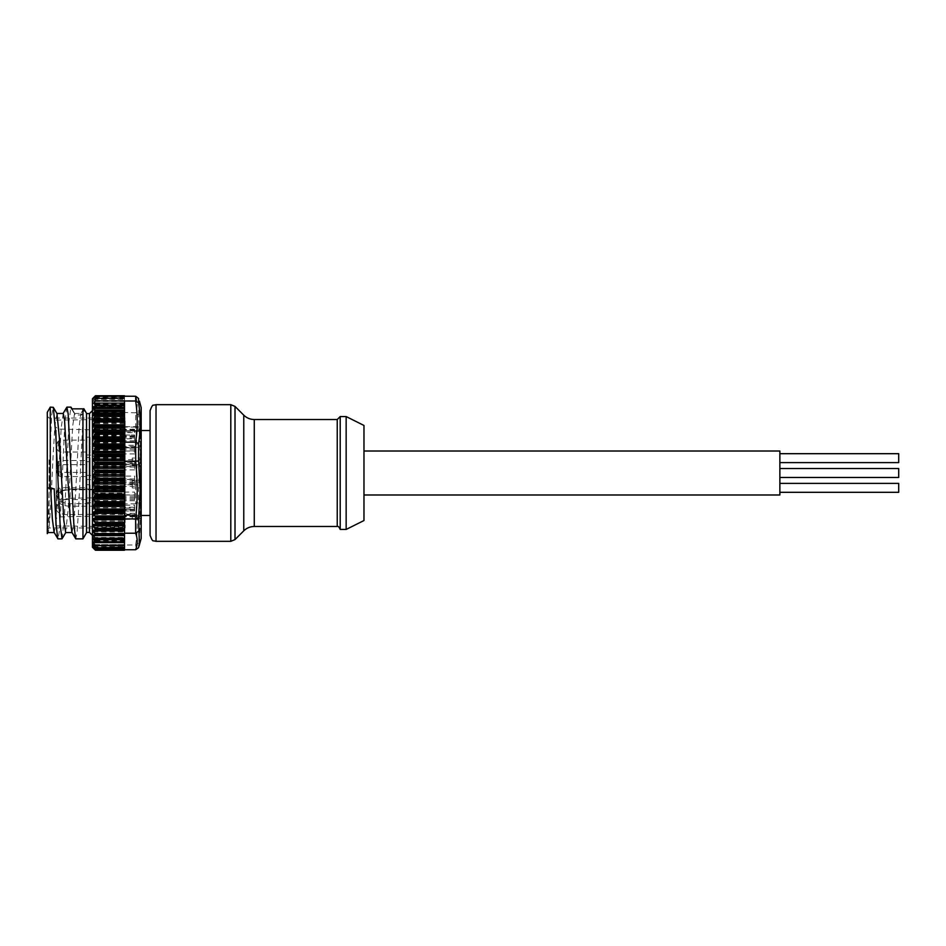 <?xml version="1.0" encoding="UTF-8"?>
<svg xmlns="http://www.w3.org/2000/svg" width="946" height="946" viewBox="0 0 946 946"><rect width="100%" height="100%" fill="white"/><g stroke="black" fill="none" stroke-linecap="round" stroke-linejoin="round"><path stroke-width="0.71" stroke-dasharray="4.73 3.55" d="M779.871 477.458L779.871 473L779.871 477.458L779.871 473L779.871 477.458L898.7 477.458L898.7 468.542M898.7 462.606L898.7 453.69M779.871 458.148L779.871 462.606L779.871 458.148M898.7 492.31L898.7 483.394M779.871 487.852L779.871 492.31L779.871 487.852M340.205 529.441L340.205 416.559M346.153 416.559L346.153 529.441M363.974 520.537L363.974 425.464M150.083 410.611L150.083 535.389M779.871 494.983L779.871 451.017M56.807 470.611L56.807 472.976L56.807 470.611M85.92 475.507L85.92 464.675L85.92 475.507M134.639 505.164L134.639 509.35L125.132 509.35L125.132 516.741L125.132 432.665L134.639 432.665L134.639 431.009L125.132 430.525L134.639 430.631L134.639 431.754L125.132 431.754L125.132 435.054L134.639 435.054L134.639 438.778L125.132 438.778L125.132 445.247L134.639 445.247L134.639 451.017L125.132 451.017L125.132 459.661L134.639 459.661L134.639 466.603L125.132 466.603L125.132 476.11L134.639 476.11L134.639 483.158L125.132 483.158L125.132 492.086L134.639 492.086L134.639 498.164L125.132 498.164L125.132 505.164L134.639 505.164L134.639 508.037L125.132 508.037L125.132 505.164M150.083 507.375L150.083 430.525L150.083 507.375M134.639 436.65L134.639 440.836L134.639 436.65L125.132 436.65M56.216 430.205L56.216 525.881L56.216 430.205M85.92 430.205L85.92 525.881L85.92 430.205M86.807 429.484L86.807 526.768L86.807 429.484M125.132 516.516L125.132 419.232L125.132 516.516M90.083 473.674L90.083 457.545L90.083 473.674M85.92 473.674L85.92 457.545L85.92 473.674M90.083 500.872L90.083 484.742L90.083 500.872M85.92 500.872L85.92 484.742L85.92 500.872M97.805 489.058L70.17 489.058C61.632 489.555 56.985 492.535 56.216 497.998A13.965 8.207 180 0 1 70.17 489.792L70.17 498.282C64.801 498.672 60.745 500.611 57.99 504.1L56.216 510.024L57.99 512.129C60.745 513.997 64.801 514.849 70.17 514.683L97.805 514.175L97.805 489.058L97.805 489.792L70.17 489.792L70.17 489.058L97.805 489.401M56.216 510.024L56.216 497.998A13.965 8.207 180 0 0 70.17 506.205L97.805 506.205M57.99 504.1L57.99 512.129M90.083 453.288L90.083 437.158L90.083 453.288M85.92 438.861L85.92 454.991L85.92 438.861M90.083 477.825L90.083 461.707L90.083 477.825M85.92 463.398L85.92 479.527L85.92 463.398M97.805 457.332L97.805 477.754L97.805 457.332M97.805 436.946L97.805 457.367L97.805 436.946M97.805 484.518L97.805 504.939L97.805 484.518M97.805 461.482L97.805 481.904L97.805 461.482M56.807 493.658L56.807 491.293L56.807 493.658M85.92 499.074L85.92 487.71L85.92 499.074M56.807 466.461L56.807 464.108L56.807 466.461M85.92 460.868L85.92 472.409L85.92 460.868M85.92 451.443L85.92 440.138L85.92 451.443M56.807 446.074L56.807 448.428L56.807 446.074M47.3 531.534C49.192 540.935 51.084 498.708 52.964 458.739L54.856 426.114L56.973 413.65M63.228 413.449L61.23 427.675L55.601 526.544L54.088 532.35M54.182 488.775L50.552 487.261L47.3 487.261M65.652 532.551L68.337 507.766L72.676 426.114L74.557 413.449L75.207 414.987L81.699 414.987L84.147 410.86C83.745 406.165 83.343 408.944 82.952 419.173L82.952 538.853M81.699 414.987L80.824 413.65L79.05 427.663L74.71 509.74L73.421 526.532L71.908 532.35M124.541 550.217L124.541 529.642M124.541 529.074L124.541 523.848M124.541 523.209L124.541 455.854M139.168 545.783L138.577 547.486L138.577 543.158C140.706 529.63 140.706 516.043 138.577 502.397L138.577 485.014L140.174 456.445L138.577 414.868L135.716 412.775L135.645 427.084L137.146 447.269L124.541 447.269L124.541 400.879M124.541 455.026L124.541 448.073M124.541 503.828L124.541 498.719L124.541 503.828L135.645 503.828C137.761 517.545 137.761 531.274 135.645 544.991L95.428 545.121L93.749 542.874L95.404 540.899L93.098 537.458L95.345 535.826L93.157 531.818L95.286 530.659L93.216 526.071L95.227 525.172L93.287 520.04L95.156 519.307L93.358 514.435L95.428 513.713L95.428 512.578L93.051 508.309L95.108 506.796L95.428 505.436L93.051 501.214L95.108 499.382L95.428 497.927L93.051 493.812L95.428 490.146L93.051 486.185L95.428 482.176L93.051 478.404L95.428 474.112L93.051 470.576L95.428 466.035L93.051 462.76L95.428 458.03L93.051 455.073L95.428 450.19L93.051 447.564L95.428 442.61L93.051 440.351L95.428 435.349L93.051 433.481L95.428 428.503L93.051 427.06L95.428 422.153L93.051 421.124L95.428 416.358L93.051 415.767L95.428 411.179L93.051 411.037L95.428 406.425L93.358 407.147L95.156 403.41L93.311 403.552L95.227 400.454L93.216 401.352L95.286 398.148L93.157 399.318L95.345 396.551L93.098 398.183L95.404 395.783M95.428 513.713L124.541 513.713L124.541 542.401L124.541 507.695L124.541 512.578L95.428 512.578M124.541 493.15L124.541 497.927L124.541 490.974L124.541 493.15L93.335 493.15M124.541 484.766L124.541 479.338L124.541 490.146L124.541 484.766L135.716 484.766L135.716 503.828L138.577 502.397M95.108 457.296L124.541 457.296L124.541 479.338L124.541 447.411L138.932 447.411L138.932 464.711L137.146 464.569L135.645 484.766M124.541 396.303L124.541 412.503L124.541 406.425L95.428 406.425M135.645 396.256C137.761 401.766 137.761 407.265 135.645 412.775L124.541 412.503L124.541 416.358L95.108 416.039M124.541 422.153L124.541 416.926L124.541 422.153L95.428 422.153M135.645 427.084L124.541 427.084L124.541 422.791L124.541 428.503L95.428 428.503M124.541 427.06L124.541 435.349L95.428 435.349M124.541 457.296L124.541 435.349M92.46 487.947L92.46 410.611L92.46 487.947M92.46 398.727L92.46 547.273M124.541 406.425L124.541 396.516L124.541 398.183L93.098 398.183L124.541 397.604L124.541 395.783M124.541 397.225L94.872 397.225L95.345 396.551L124.541 396.551M93.075 399.342L124.541 399.342L93.157 399.318L93.583 398.644L124.541 398.644M124.541 398.727L95.049 398.727L124.541 398.148M124.541 401.352L93.216 401.352L124.541 400.773M124.541 401.033L95.132 401.033L124.541 400.454M124.541 404.131L93.287 404.131L124.541 403.552M124.541 404.273L95.002 404.273L95.156 403.41L124.541 403.41M95.428 407.111L124.541 407.111L93.358 407.147L93.441 406.272L124.541 406.272M124.541 411.238L93.051 411.037M124.541 411.179L95.191 410.942M93.335 416.051L124.541 416.051L93.051 415.767M47.3 486.587L47.3 416.264L47.3 486.587M49.086 459.839L49.086 527.963L49.086 459.839M86.512 532.681L86.512 413.319M47.3 412.29L47.3 533.627C48.163 534.372 48.991 494.332 49.795 457.426L51.687 415.152L53.094 407.147M140.304 518.786C137.927 514.305 137.927 513.654 140.304 516.859L132.263 516.859L132.263 514.695L132.263 518.786L140.304 518.786L140.304 487.959L138.435 483.323L140.304 480.166L132.263 480.166L132.263 487.959L140.304 487.959M132.263 514.695L138.518 514.695L140.304 516.859L140.304 465.834L138.435 462.677L140.304 458.041L132.263 458.041L132.263 465.834L132.263 458.041M141.179 461.53L141.179 520.868L141.179 461.53M141.179 538.357L141.179 407.643M138.577 414.868L139.168 400.217M86.512 487.237L86.512 413.591L86.512 487.237M125.132 459.839L125.132 527.963L125.132 459.839M50.268 437.229L50.268 407.147M66.658 407.336L64.872 422.696L60.52 513.619L59.243 532.196L57.954 538.853M62.223 538.664L64.683 511.644L69.034 421.159L70.926 407.147M82.952 419.173L78.352 513.583L77.064 532.208L75.775 538.853M132.263 465.834L140.304 465.834M132.263 518.786L132.263 516.859M125.132 484.104L125.132 426.658L125.132 484.104M93.051 398.219L124.541 398.219L124.541 397.604M124.541 513.713L124.541 512.578M124.541 539.575L124.541 538.818L124.541 539.575M124.541 549.697L124.541 548.231L124.541 549.744L95.428 549.697L95.428 545.121M124.541 447.411L124.541 428.503M124.541 412.775L124.541 416.358M140.304 480.166L140.304 429.141L132.263 429.141L132.263 431.305L132.263 429.141M125.132 426.658L140.304 426.658L132.263 427.214M141.179 425.132L140.304 426.658L140.304 458.041M140.304 427.214C137.927 431.695 137.927 432.346 140.304 429.141L138.518 431.305L132.263 431.305M132.263 487.959L132.263 480.166M124.541 464.569L137.146 464.569M138.577 543.158L135.716 544.991L135.716 549.744M135.716 427.084L138.577 427.911M138.577 485.014L135.716 484.766M137.146 447.269L138.932 447.411M95.404 550.217L93.749 548.231L95.428 549.697M124.541 464.711L138.932 464.711M124.541 529.949L93.335 529.949L124.541 529.949M93.749 548.231L124.541 548.231M93.749 542.874L124.541 542.874M93.749 397.769L124.541 397.769M71.565 408.849L75.207 414.987M134.639 447.836L134.639 453.914L134.639 447.836L125.132 447.836M134.639 453.914L125.132 453.914M134.639 462.842L134.639 469.89L134.639 462.842L125.132 462.842M134.639 469.89L125.132 469.89M134.639 479.397L134.639 486.339L134.639 479.397L125.132 479.397M134.639 486.339L125.132 486.339M134.639 494.983L134.639 500.753L134.639 494.983L125.132 494.983M134.639 500.753L125.132 500.753M134.639 507.222L134.639 510.994L134.639 507.222L125.132 507.222M134.639 510.994L125.132 510.994L134.639 510.994M134.639 510.946L125.132 510.946M134.639 514.246L134.639 516.741L134.639 514.246L125.132 514.246M134.639 515.369L125.132 515.369M134.639 514.991L134.639 513.335L134.639 514.991L125.132 514.991M134.639 513.335L125.132 513.335M134.639 509.35L134.639 508.037M134.639 509.149L125.132 509.35M125.132 509.149L125.132 508.037M134.639 498.164L134.639 492.086M134.639 496.804L125.132 496.804L125.132 492.086M125.132 496.804L125.132 498.164M134.639 483.158L134.639 476.11M134.639 480.84L125.132 480.84L125.132 476.11M125.132 480.84L125.132 483.158M134.639 466.603L134.639 459.661M134.639 463.67L125.132 463.67L125.132 459.661M125.132 463.67L125.132 466.603M134.639 451.017L134.639 445.247M134.639 447.931L125.132 447.931L125.132 445.247M125.132 447.931L125.132 451.017M134.639 438.778L134.639 435.054M134.639 436L125.132 436L125.132 435.006L134.639 435.006L125.132 435.054M125.132 436L125.132 438.778M134.639 431.754L134.639 430.631M134.639 429.709L125.132 429.259L125.132 430.631M125.132 429.709L125.132 431.754M134.639 431.009L134.639 432.665M134.639 430.004L125.132 429.91L125.132 432.665M125.132 430.004L125.132 431.009M134.639 440.836L125.132 440.836M70.17 498.282L97.805 497.773L97.805 489.792M97.805 497.773L97.805 514.175M779.871 473L779.871 468.542L779.871 473M156.031 541.325L156.031 404.675M230.8 404.675L230.8 541.325M243.772 415.176L243.772 530.824M235.01 539.587L235.01 406.413M254.273 526.473L254.273 419.527M337.237 419.527L337.237 526.473M58.073 470.611L58.073 465.822L58.073 470.611M58.948 466.165L58.948 476.015L58.948 466.165M60.65 470.611L60.65 476.559L60.65 470.611M58.073 493.658L58.073 488.869L58.073 493.658M58.948 488.727L58.948 499.062L58.948 488.727M60.65 493.658L60.65 487.71L60.65 493.658M58.073 466.461L58.073 461.672L58.073 466.461M58.948 471.557L58.948 461.057L58.948 471.557M60.65 466.461L60.65 472.409L60.65 466.461M60.65 446.074L60.65 452.022L60.65 446.074M58.948 450.958L58.948 446.074L58.948 450.958M58.073 446.074L58.073 441.285L58.073 446.074M58.948 441.191L58.948 446.074L58.948 441.191M124.541 507.766L93.335 507.766M124.541 500.611L93.335 500.611M124.541 485.475L93.335 485.475M124.541 477.659L93.335 477.659M124.541 469.795L93.335 469.795M124.541 461.955L93.335 461.955M93.335 410.375L124.541 410.375M93.335 415.058L124.541 415.058M93.335 420.379L124.541 420.379M93.335 426.268L124.541 426.268M93.335 432.677L124.541 432.677M93.335 439.535L124.541 439.535M93.335 446.749L124.541 446.749M93.335 454.246L124.541 454.246M89.48 413.591L89.48 532.409M124.541 506.193L95.428 506.193M124.541 505.436L95.428 505.436M124.541 498.719L95.428 498.719M124.541 497.927L95.428 497.927M124.541 490.974L95.428 490.974M124.541 490.146L95.428 490.146M124.541 483.016L95.428 483.016M124.541 482.176L95.428 482.176M124.541 474.963L95.428 474.963M124.541 474.112L95.428 474.112M124.541 466.875L95.428 466.875M124.541 466.035L95.428 466.035M124.541 458.869L95.428 458.869M124.541 458.03L95.428 458.03M124.541 411.687L95.428 411.687M124.541 422.791L95.428 422.791M124.541 416.926L95.428 416.926M124.541 429.2L95.428 429.2M124.541 436.094L95.428 436.094M124.541 442.61L95.428 442.61M124.541 443.39L95.428 443.39M124.541 450.19L95.428 450.19M124.541 451.006L95.428 451.006M93.335 455.747L124.541 455.747M95.108 451.869L124.541 451.869M95.108 449.516L124.541 449.516M93.335 448.203L124.541 448.203M95.108 444.253L124.541 444.253M95.108 441.983L124.541 441.983M93.335 440.919L124.541 440.919M95.108 436.957L124.541 436.957M95.108 434.793L124.541 434.793M93.335 433.989L124.541 433.989M95.108 430.052L124.541 430.052M95.108 428.03L124.541 428.03M93.335 427.486L124.541 427.486M95.108 423.619L124.541 423.619M95.108 421.75L124.541 421.75M93.335 421.49L124.541 421.49M95.108 417.718L124.541 417.718M95.108 412.432L124.541 412.432M95.108 407.809L124.541 407.809M124.541 459.721L95.108 459.721M124.541 463.493L93.335 463.493M124.541 465.255L95.108 465.255M124.541 467.714L95.108 467.714M124.541 471.333L93.335 471.333M124.541 473.296L95.108 473.296M124.541 475.767L95.108 475.767M124.541 479.196L93.335 479.196M124.541 481.337L95.108 481.337M124.541 483.784L95.108 483.784M124.541 486.989L93.335 486.989M124.541 489.283L95.108 489.283M124.541 491.684L95.108 491.684M124.541 494.628L93.335 494.628M124.541 497.052L95.108 497.052M124.541 499.382L95.108 499.382M124.541 502.03L93.335 502.03M124.541 504.561L95.108 504.561M124.541 506.796L95.108 506.796M124.541 509.125L93.335 509.125M124.541 511.715L95.108 511.715M93.335 534.762L124.541 534.762M93.358 538.853L124.541 538.853M93.287 541.869L124.541 541.869M94.777 542.448L124.541 542.448M93.216 544.648L124.541 544.648M94.494 545.227L124.541 545.227M93.157 546.682L124.541 546.682L93.075 546.658M94.364 547.356L124.541 547.356M93.098 547.817L124.541 547.817L93.051 547.781M93.831 548.396L124.541 548.396M95.156 519.307L124.541 519.307M95.002 517.876L124.541 517.876M95.227 525.172L124.541 525.172M95.132 524.037L124.541 524.037M95.286 530.659L124.541 530.659M95.049 529.524L124.541 529.524M95.345 535.826L124.541 535.826M94.872 534.596L124.541 534.596M95.404 540.899L124.541 540.899M95.132 540.332L124.541 540.332M93.358 514.435L124.541 514.435M93.441 515.877L124.541 515.877M93.287 520.04L124.541 520.04M93.311 521.163L124.541 521.163M93.216 526.071L124.541 526.071M93.394 527.194L124.541 527.194M93.157 531.818L124.541 531.818M93.583 533.047L124.541 533.047M93.098 537.458L124.541 537.458M93.619 538.581L124.541 538.581M95.132 396.078L124.541 396.078M134.639 450.816L125.132 450.816M134.639 449.196L125.132 449.196M134.639 467.052L125.132 467.052M134.639 465.16L125.132 465.16M134.639 484.186L125.132 484.186M134.639 482.33L125.132 482.33M134.639 499.618L125.132 499.618M134.639 498.069L125.132 498.069M134.639 510L125.132 510M134.639 516.587L125.132 516.587M134.639 516.291L125.132 516.291M134.639 515.546L125.132 515.546M134.639 515.996L125.132 515.996M134.639 495.184L125.132 495.184M134.639 478.948L125.132 478.948M134.639 461.814L125.132 461.814M134.639 446.382L125.132 446.382M134.639 429.413L125.132 429.413M134.639 430.454L125.132 430.454M134.639 437.963L125.132 437.963M134.639 436.851L125.132 436.851M70.17 514.683L70.17 503.71A12.18 7.154 0 0 1 57.99 496.555A12.18 7.154 0 0 1 70.17 489.401M97.805 503.71L70.17 503.71M85.92 476.559L60.65 476.559L58.073 475.4L56.807 472.976M56.807 468.258L58.073 465.822L60.65 464.675L85.92 464.675M125.132 430.525L141.179 430.525M56.216 420.119L125.132 419.232M97.805 455.168L90.083 457.545L85.92 457.545M97.805 482.365L90.083 484.742L85.92 484.742M97.805 516.078L57.99 516.93L56.216 518.751M97.805 434.782L90.083 437.158L85.92 437.158M97.805 459.33L90.083 461.707L85.92 461.707M85.92 499.594L60.65 499.594L58.073 498.447L56.807 496.011M85.92 472.409L60.65 472.409L58.073 471.25L56.807 468.814M56.807 443.721L58.073 441.285L60.65 440.138L85.92 440.138M85.92 452.022L60.65 452.022L58.073 450.864L56.807 448.428M125.132 527.963L49.086 527.963L47.3 529.736M125.132 519.342L140.304 519.342L141.179 520.868M47.3 416.264L49.086 418.037L125.132 418.037M124.541 411.25L93.252 411.25M124.541 534.75L93.252 534.75M124.541 538.818L93.193 538.818M124.541 541.833L93.146 541.833M124.541 544.612L93.098 544.612M124.541 403.374L95.309 403.374M124.541 400.418L95.357 400.418M124.541 398.112L95.392 398.112M124.541 396.516L95.416 396.516M124.541 407.182L93.193 407.182M124.541 404.167L93.146 404.167M124.541 401.388L93.098 401.388M74.793 413.65L72.014 408.849M83.709 408.66L80.824 413.65M74.557 413.449L81.049 413.449M56.807 464.108L58.073 461.672L60.65 460.525L85.92 460.525M56.807 491.293L58.073 488.869L60.65 487.71L85.92 487.71M85.92 479.527L90.083 479.527L97.805 481.904M85.92 502.563L90.083 502.563L97.805 504.939M85.92 454.991L90.083 454.991L97.805 457.367M85.92 475.377L90.083 475.377L97.805 477.754M134.639 516.741L125.132 516.741M134.639 516.09L125.132 516.09M134.639 429.259L125.132 429.259M134.639 429.91L125.132 429.91M97.805 429.922L57.99 429.07L56.216 427.249M56.216 525.881L125.132 526.768M125.132 515.475L141.179 515.475"/><path stroke-width="1.42" d="M898.7 468.542L779.871 468.542L898.7 468.542L898.7 477.458L779.871 477.458M779.871 453.69L898.7 453.69L898.7 462.606L779.871 462.606M779.871 483.394L898.7 483.394L898.7 492.31L779.871 492.31M340.205 416.559L340.205 529.441L346.153 529.441L346.153 416.559L340.205 416.559L337.237 419.527L337.237 526.473C338.112 525.952 339.106 526.946 340.205 529.441M346.153 416.559L363.974 425.464L363.974 520.537L346.153 529.441M150.083 473L150.083 410.611C151.703 406.331 152.874 404.533 153.583 405.195L156.031 404.675L156.031 541.325L153.583 540.805C152.874 541.467 151.703 539.669 150.083 535.389L150.083 473M363.974 451.017L779.871 451.017L779.871 494.983L363.974 494.983M54.194 532.551L47.82 532.551L47.3 531.534L47.3 412.29L50.268 407.147L53.307 407.336L56.973 413.65L59.421 438.211L63.76 519.886L65.652 532.551L72.026 532.551M82.952 538.853L82.952 408.849L84.147 410.86L83.816 408.66L86.512 413.319L86.512 532.681L82.952 538.853L75.775 538.853L71.908 532.35L70.134 518.325L64.517 419.468L63.228 413.449L56.855 413.449M53.307 407.336L55.779 434.32L60.13 524.841L62.01 538.853L57.954 538.853L54.088 532.35L52.349 518.869L50.623 488.834M93.051 490.927L95.428 494.995L93.051 498.436L95.428 502.61L95.108 504.017L93.051 505.649L95.428 509.906L95.108 511.207L93.051 512.519L95.428 516.8L95.108 517.97L93.051 518.94L95.428 523.209L95.108 524.25L93.051 524.876L95.428 529.074L95.108 529.961L93.051 530.233L95.428 534.313L95.108 535.058L93.051 534.963L95.428 538.889L95.428 539.575L93.358 538.853L95.156 542.59L93.311 542.448L95.227 545.546L93.216 544.648L95.286 547.852L93.157 546.682L95.345 549.449L93.098 547.817L95.404 550.217L92.46 547.273L92.46 398.727L95.404 395.783L93.749 397.769L95.428 396.303L95.428 400.879L93.749 403.126L95.404 405.101L93.098 408.542L95.345 410.174L93.157 414.182L95.286 415.341L93.216 419.929L95.227 420.828L93.311 424.837L93.287 425.96L95.156 426.693L93.358 431.565L95.428 432.287L95.428 433.422L93.051 437.691L95.108 439.204L95.428 440.564L93.051 444.786L95.108 446.618L95.428 448.073L93.051 452.188L95.428 455.854L93.051 459.815L95.428 463.824L93.051 467.596L95.428 471.888L93.051 475.424L95.428 479.965L93.051 483.24L95.428 487.97L93.051 490.927M124.541 461.234L124.541 518.916L135.645 518.916C137.761 499.689 137.761 480.462 135.645 461.234L124.541 461.234L124.541 455.854L95.428 455.854M135.645 461.234L138.577 460.986L140.174 489.555L138.577 518.089L139.417 544.896L138.483 547.793L135.645 549.744C137.761 544.234 137.761 538.735 135.645 533.225L124.541 533.225L124.541 539.575L95.428 539.575M95.132 396.078L135.716 396.256L138.577 398.514L138.577 402.842C140.706 416.37 140.706 429.957 138.577 443.603L138.577 460.986M83.816 408.66L83.283 409.405M47.3 531.534L47.3 533.627L48.057 532.35M139.417 401.08L141.179 407.643L141.179 538.357L139.168 545.783M57.741 538.664L55.968 523.28L54.182 488.775L50.268 488.775L47.3 487.545M50.268 407.147L50.268 488.775M75.562 538.664L73.788 523.292L68.147 413.792L66.87 407.147L62.992 413.65M66.87 407.147L70.926 407.147L71.565 408.849L82.952 408.849M62.01 538.853L65.877 532.35M95.428 432.287L124.541 432.287L124.541 433.422L95.428 433.422M124.541 539.575L124.541 550.229L95.428 550.229L124.541 550.217M95.309 542.626L124.541 542.626L95.404 542.59M95.357 545.582L124.541 545.582L95.416 545.546M95.392 547.888L124.541 547.888L95.428 547.852M95.416 549.484L124.541 549.484L95.416 549.449M124.541 549.744L135.645 549.744M124.541 533.225L124.541 529.642L95.108 529.961M135.645 533.225L135.645 518.916M95.428 523.209L124.541 523.209L124.541 518.916M95.428 529.074L124.541 529.074L124.541 523.848L95.428 523.848M124.541 433.422L124.541 440.564L95.428 440.564M95.428 447.281L124.541 447.281L124.541 440.564M95.428 448.073L124.541 448.073L124.541 455.026L95.428 455.026M135.716 461.234L135.645 442.172C137.761 428.455 137.761 414.726 135.645 401.009L95.428 400.879M124.541 442.172L135.645 442.172M135.645 401.009L138.577 402.842M124.541 396.256L95.428 396.303M124.541 432.287L124.541 401.009M138.577 518.089L135.716 518.916M135.716 442.172L138.577 443.603M138.577 531.132L135.716 533.225M124.541 549.922L95.404 550.217M93.098 547.817L93.831 548.396M124.541 548.775L94.872 548.775L95.345 549.449M93.157 546.682L94.364 547.356M124.541 547.273L95.286 547.852M93.216 544.648L94.494 545.227M124.541 544.967L95.227 545.546M93.287 541.869L94.777 542.448M124.541 541.727L95.002 541.727L95.156 542.59M93.358 538.853L93.441 539.728L124.541 539.728M124.541 534.821L95.108 535.058M93.749 403.126L124.541 403.126M243.772 415.176C246.693 418.014 250.193 419.468 254.273 419.527L254.273 526.473C250.193 526.532 246.693 527.986 243.772 530.824L243.772 415.176L235.01 406.413L235.01 539.587L230.8 541.325L230.8 404.675L156.031 404.675M93.335 491.754L124.541 491.754M93.335 535.625L124.541 535.625M93.335 530.942L124.541 530.942M93.335 525.621L124.541 525.621M93.335 519.732L124.541 519.732M93.335 513.323L124.541 513.323M93.335 506.465L124.541 506.465M93.335 499.252L124.541 499.252M124.541 438.235L93.335 438.235M124.541 445.389L93.335 445.389M124.541 452.85L93.335 452.85M124.541 460.525L93.335 460.525M124.541 468.341L93.335 468.341M124.541 476.205L93.335 476.205M124.541 484.045L93.335 484.045M86.512 532.409L89.48 532.409L89.48 413.591L92.46 410.611M124.541 538.889L95.428 538.889M124.541 494.995L95.428 494.995M124.541 495.81L95.428 495.81M124.541 534.313L95.428 534.313M124.541 517.497L95.428 517.497M124.541 516.8L95.428 516.8M124.541 510.651L95.428 510.651M124.541 509.906L95.428 509.906M124.541 503.39L95.428 503.39M124.541 502.61L95.428 502.61M124.541 439.807L95.428 439.807M135.716 401.009L135.716 396.256M124.541 462.984L95.428 462.984M124.541 463.824L95.428 463.824M124.541 471.037L95.428 471.037M124.541 471.888L95.428 471.888M124.541 479.125L95.428 479.125M124.541 479.965L95.428 479.965M124.541 487.97L95.428 487.97M124.541 487.131L95.428 487.131M124.541 486.279L95.108 486.279M124.541 482.507L93.335 482.507M124.541 480.745L95.108 480.745M124.541 478.286L95.108 478.286M124.541 474.667L93.335 474.667M124.541 472.704L95.108 472.704M124.541 470.233L95.108 470.233M124.541 466.804L93.335 466.804M124.541 464.663L95.108 464.663M124.541 462.216L95.108 462.216M124.541 459.011L93.335 459.011M124.541 456.717L95.108 456.717M124.541 454.317L95.108 454.317M124.541 451.372L93.335 451.372M124.541 448.948L95.108 448.948M124.541 446.618L95.108 446.618M124.541 443.97L93.335 443.97M124.541 441.439L95.108 441.439M124.541 439.204L95.108 439.204M124.541 436.875L93.335 436.875M124.541 434.285L95.108 434.285M95.108 496.484L124.541 496.484M93.335 497.797L124.541 497.797M95.108 501.747L124.541 501.747M95.108 504.017L124.541 504.017M93.335 505.081L124.541 505.081M95.108 509.043L124.541 509.043M95.108 511.207L124.541 511.207M93.335 512.011L124.541 512.011M95.108 515.948L124.541 515.948M95.108 517.97L124.541 517.97M93.335 518.514L124.541 518.514M95.108 522.381L124.541 522.381M95.108 524.25L124.541 524.25M93.335 524.51L124.541 524.51M95.108 528.282L124.541 528.282M95.108 533.568L124.541 533.568M95.108 538.191L124.541 538.191M95.108 488.704L124.541 488.704M93.335 490.253L124.541 490.253M95.108 494.131L124.541 494.131M95.156 426.693L124.541 426.693M95.002 428.124L124.541 428.124M95.227 420.828L124.541 420.828M95.132 421.963L124.541 421.963M95.286 415.341L124.541 415.341M95.049 416.477L124.541 416.477M95.345 410.174L124.541 410.174M94.872 411.404L124.541 411.404M95.404 405.101L124.541 405.101M95.132 405.668L124.541 405.668M93.358 431.565L124.541 431.565M93.441 430.123L124.541 430.123M93.287 425.96L124.541 425.96M93.311 424.837L124.541 424.837M93.216 419.929L124.541 419.929M93.394 418.806L124.541 418.806M93.157 414.182L124.541 414.182M93.583 412.953L124.541 412.953M93.098 408.542L124.541 408.542M93.619 407.419L124.541 407.419M254.273 419.527L337.237 419.527M235.01 406.413L230.8 404.675M141.179 430.525L150.083 430.525M89.48 532.409L92.46 535.389M86.512 413.591L89.48 413.591M124.541 395.771L95.428 395.771M72.014 408.849L71.139 407.336M141.179 515.475L150.083 515.475M254.273 526.473L337.237 526.473M243.772 530.824L235.01 539.587M156.031 541.325L230.8 541.325"/></g></svg>
